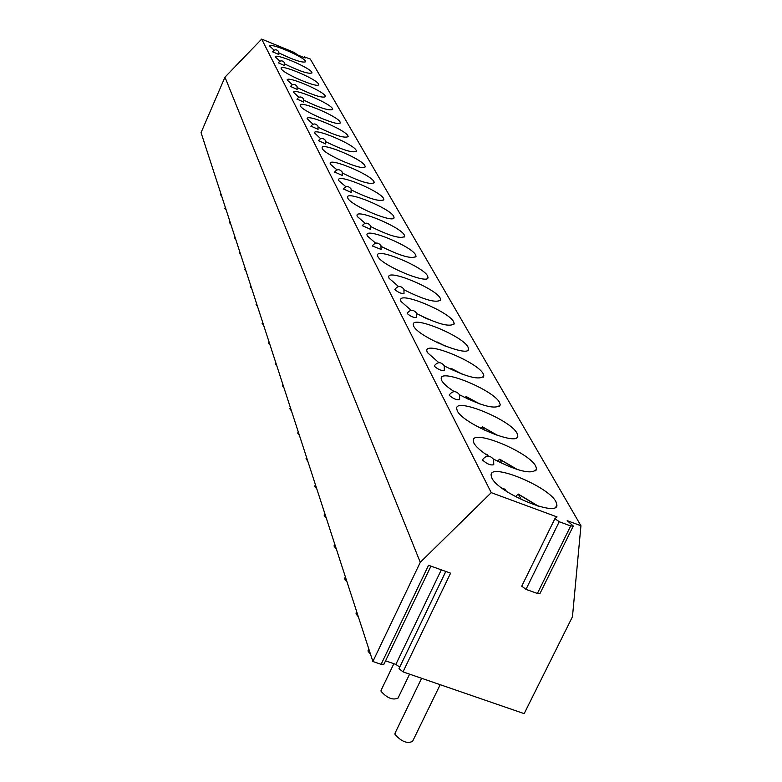 <?xml version="1.0" encoding="UTF-8"?>
<svg xmlns="http://www.w3.org/2000/svg" width="782" height="782" viewBox="0 0 782 782"><rect width="100%" height="100%" fill="white"/><g stroke="black" fill="none" stroke-linecap="round" stroke-linejoin="round"><path stroke-width="1.17" d="M430.941 566.129L383.972 664.143L381.108 664.329L372.877 661.494L201.052 132.647L224.972 77.154L261.677 39.1L294.13 52.414L297.717 54.965L303.934 57.516L305.537 57.897L304.726 57.242L304.511 57.731M304.042 57.555L304.345 56.871L310.288 59.041L580.948 525.748L572.453 616.773L524.155 713.634L403.013 671.875L399.006 668.63L445.818 571.456M573.177 526.257L540.02 593.43L537.39 593.46L570.684 525.954L573.284 526.022L567.165 520.665L580.948 525.748M570.684 525.954L559.228 521.731L554.907 518.632L557.058 516.931L491.252 492.66L261.677 39.1M555.904 501.673L556.892 504.879C558.358 517.88 498.114 492.973 491.839 477.929L491.076 475.045C490.363 462.504 548.465 486.424 555.904 501.673M488.535 456.102C480.793 451.116 475.915 446.766 473.892 443.071L473.218 440.471C472.582 428.819 528.857 452.016 535.729 466.18L536.608 469.073C532.298 474.879 517.889 471.526 493.403 459.034M516.99 433.218L517.782 435.828C519.004 447.069 462.573 423.707 457.235 410.697L456.629 408.351C456.062 397.491 510.626 420.012 516.99 433.218M454.225 391.616C447.558 387.305 443.394 383.62 441.722 380.56L441.175 378.439C440.667 368.283 493.638 390.179 499.532 402.505L500.245 404.871C496.052 409.768 482.504 406.415 459.581 394.822M438.858 362.672L427.246 352.438L426.757 350.502C426.288 340.991 477.743 362.291 483.237 373.835L483.872 375.986C479.747 380.492 466.571 377.149 444.352 365.947M467.978 347.003L468.555 348.958C469.513 358.185 417.969 336.759 413.698 326.123L413.258 324.364C412.828 315.429 462.866 336.172 467.978 347.003M411.117 310.298L401.01 301.461L400.609 299.848C400.208 291.451 448.907 311.656 453.677 321.832L454.195 323.621C450.188 327.472 437.705 324.149 416.747 313.641M398.546 286.535L389.074 278.284L388.713 276.808C388.341 268.891 435.77 288.607 440.227 298.186L440.706 299.819C436.757 303.387 424.587 300.073 404.206 289.887M427.568 275.919L428.008 277.424C428.79 285.137 381.313 265.333 377.853 256.476L377.52 255.118C377.168 247.65 423.394 266.887 427.568 275.919M375.624 243.143L367.266 235.92L366.963 234.668C366.641 227.601 411.713 246.379 415.633 254.912L416.034 256.3C412.192 259.36 400.609 256.085 381.274 246.477M365.155 223.29L357.276 216.497L357.003 215.343C356.68 208.647 400.677 227.005 404.353 235.069L404.714 236.36C400.941 239.194 389.622 235.949 370.776 226.594M393.688 216.301L394.02 217.484C394.685 224.033 350.668 205.617 347.824 198.129L347.57 197.064C347.267 190.71 390.218 208.657 393.688 216.301M345.888 186.742L338.86 180.73L338.626 179.733C338.342 173.702 380.306 191.258 383.571 198.511L383.874 199.606C380.208 202.069 369.397 198.863 351.441 189.987M337.022 169.89L330.366 164.22L330.151 163.301C329.867 157.553 370.893 174.738 373.972 181.629L374.255 182.646C370.639 184.933 360.062 181.756 342.526 173.105M364.852 165.589L365.116 166.537C365.702 172.167 324.667 154.934 322.292 148.531L322.096 147.681C321.822 142.207 361.949 159.029 364.852 165.589M320.61 138.688L314.432 132.823C314.168 127.603 353.435 144.084 356.181 150.32L356.426 151.209C352.907 153.194 342.77 150.066 326.006 141.825M313.005 124.221L307.13 118.659C306.876 113.683 345.312 129.841 347.912 135.785L348.137 136.606C344.676 138.463 334.745 135.364 318.342 127.31M340.033 121.914L340.238 122.686C340.757 127.583 302.321 111.396 300.327 105.853L300.171 105.159C299.917 100.399 337.57 116.244 340.033 121.914M298.851 97.271L293.524 92.276C293.279 87.721 330.17 103.263 332.506 108.678L332.702 109.402C329.33 111.015 319.789 107.975 304.071 100.282M292.253 84.7L287.17 79.96C286.926 75.6 323.103 90.849 325.312 96.03L325.498 96.704C322.174 98.209 312.82 95.199 297.414 87.672M318.43 83.918L318.606 84.554C319.076 88.855 282.918 73.586 281.227 68.748L281.1 68.181C280.855 63.997 316.329 78.962 318.43 83.918M279.917 61.182L275.284 56.9C275.049 52.883 309.848 67.584 311.842 72.325L311.998 72.921C308.773 74.241 299.76 71.289 284.951 64.065M274.14 50.165L269.712 46.079C269.477 42.228 303.621 56.666 305.527 61.221L305.674 61.778C302.497 63.01 293.641 60.087 279.115 53.01M482.572 459.699C486.199 455.046 489.903 454.987 493.667 459.503L493.745 464.713C490.676 465.525 486.99 464.009 482.699 460.168L482.729 459.376M449.239 394.978C452.612 390.648 456.053 390.58 459.562 394.783L459.63 399.612C456.727 400.208 453.296 398.8 449.337 395.369L449.357 394.744M444.225 370.013L444.313 370.375C441.478 370.883 438.164 369.515 434.362 366.259L434.372 365.702M416.513 317.169L416.591 317.463C413.893 317.834 410.785 316.544 407.256 313.592L407.256 313.142M403.942 293.182L404.011 293.455C401.381 293.758 398.361 292.507 394.949 289.692L394.949 289.281M380.981 249.38L372.486 246.047L372.721 245.597M370.463 229.322L362.418 225.656M351.118 192.421L343.464 188.961M342.203 175.412L334.725 172.04M325.683 143.898L318.538 140.701M318.02 129.284L311.041 126.166M303.758 102.071L297.072 99.089M297.101 89.373L290.552 86.47M284.658 65.629L278.372 62.843M278.822 54.505L272.664 51.778M385.555 660.839L395.858 664.397L399.739 667.095M381.108 664.329L428.556 565.278L450.588 573.157L403.013 671.875M372.877 661.494L420.266 562.307L491.252 492.66M224.972 77.154L420.266 562.307M537.39 593.46L525.983 589.364L521.741 586.177L554.907 518.662M395.291 732.626L395.037 734.425C401.401 741.6 407.236 743.917 412.573 741.365L440.178 684.69M381.333 689.792L381.117 691.386C387.217 698.16 392.857 700.398 398.028 698.101L409.602 674.152M368.342 649.91L368.156 651.347L370.551 654.329M356.23 612.697L356.064 613.978L358.352 616.793M344.901 577.888L344.754 579.042L346.954 581.7M334.285 545.259L334.158 546.305L336.27 548.817M324.315 514.615L324.207 515.553L326.231 517.938M314.941 485.769L314.843 486.629L316.798 488.887M306.104 458.584L307.903 461.507M297.766 432.905L299.506 435.662M289.878 408.615L291.559 411.224M282.41 385.604L284.042 388.077M275.323 363.786L276.906 366.123M268.597 343.054L270.132 345.273M262.195 323.337L263.69 325.449M256.105 304.56L257.561 306.573M250.299 286.662L251.716 288.578M244.756 269.575L246.135 271.403M239.458 253.241L240.807 255M234.395 237.63L235.705 239.312M229.546 222.684L230.827 224.297M224.903 208.364L226.154 209.908M220.446 194.62L221.668 196.106M502.386 488.486L505.133 489.19L506.316 491.213M515.455 496.629L518.28 494.058L521.32 499.59M486.717 454.391L487.665 455.544M497.293 461.155L499.678 459.2L502.073 463.531M480.422 428.213L482.386 426.796L484.214 430.08M464.704 397.549L466.277 396.591L467.607 398.957M450.031 368.928L451.214 368.371L452.113 369.935M436.317 342.174L437.118 341.939L437.627 342.799M423.521 317.121L424.059 317.375M395.858 664.397L441.312 569.843M525.983 589.364L559.228 521.731M505.426 489.522L502.973 488.916M537.664 505.964L518.534 494.371M487.264 454.762L485.984 454.43M516.892 469.425L499.913 459.484M497.42 435.437L482.602 427.05M479.043 403.698L466.463 396.826M461.556 373.943L451.39 368.586M444.596 345.84L437.275 342.135M426.698 318.577L424.03 317.316M445.779 571.437L399.006 668.63M554.907 518.632L521.741 586.177M394.93 733.369L421.615 678.287M381.02 690.447L393.864 663.703M368.068 650.487L368.801 648.952M355.986 613.205L356.7 611.7M344.686 578.338L345.38 576.862M334.1 545.66L334.774 544.213M324.159 514.967L324.813 513.549M314.794 486.081L315.439 484.703M305.977 458.858L306.603 457.509M297.649 433.15L298.255 431.82M289.77 408.839L290.366 407.539M282.312 385.809L282.888 384.539M275.235 363.972L275.802 362.721M268.519 343.22L269.067 341.988M262.126 323.484L262.664 322.282M256.037 304.697L256.564 303.514M250.24 286.779L250.758 285.625M244.698 269.682L245.206 268.549M239.409 253.348L239.908 252.234M234.356 237.728L234.835 236.633M229.507 222.772L229.986 221.687M224.864 208.442L225.333 207.377M220.416 194.698L220.876 193.653M556.892 504.879L555.875 506.961M538.417 506.189L518.29 494.068M536.608 469.073L535.729 470.881M486.99 454.459L485.417 454.039M517.596 469.65L499.688 459.21M517.782 435.828L517.019 437.412M498.095 435.662L482.396 426.806M500.245 404.871L499.581 406.259M479.708 403.932L466.287 396.601M483.872 375.986L483.296 377.207M462.25 374.197L451.224 368.381M468.555 348.958L468.047 350.043M445.417 346.162L437.128 341.949M454.195 323.621L453.746 324.589M428.38 319.32L423.893 317.15M440.706 299.819L440.305 300.679M428.008 277.424L427.656 278.187M416.034 256.3L415.711 256.985M404.714 236.36L404.441 236.966M394.02 217.484L393.766 218.041M383.874 199.606L383.649 200.104M444.313 370.375L444.244 365.712C440.853 361.655 437.529 361.714 434.274 365.908M416.591 317.463L416.523 313.113C413.336 309.301 410.227 309.369 407.178 313.308M404.011 293.455L403.932 289.232C400.853 285.538 397.833 285.606 394.881 289.428M381.039 249.605L380.961 245.636C378.048 242.146 375.204 242.215 372.428 245.822M370.521 229.537L370.443 225.675C367.608 222.284 364.852 222.352 362.154 225.861M351.167 192.607L351.089 188.951C348.41 185.745 345.791 185.803 343.239 189.136M342.242 175.579L342.164 172.02C339.554 168.892 337.003 168.951 334.52 172.196M325.723 144.044L325.644 140.662C323.152 137.681 320.728 137.74 318.372 140.838M318.059 129.421L317.981 126.117C315.547 123.214 313.181 123.263 310.884 126.293M303.787 102.188L303.709 99.04C301.383 96.254 299.125 96.313 296.935 99.197M297.131 89.49L297.052 86.411C294.775 83.684 292.576 83.742 290.435 86.567M284.677 65.727L284.599 62.785C282.419 60.175 280.308 60.224 278.265 62.931M278.842 54.603L278.773 51.71C276.632 49.158 274.57 49.207 272.566 51.866"/></g></svg>
